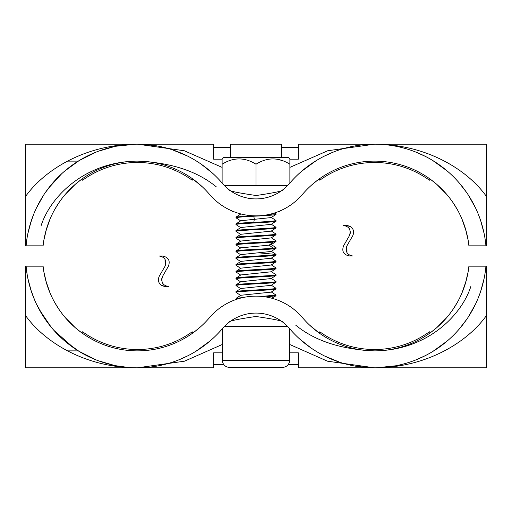 <?xml version="1.0" encoding="UTF-8"?>
<svg xmlns="http://www.w3.org/2000/svg" width="512" height="512" viewBox="0 0 512 512"><rect width="100%" height="100%" fill="white"/><g stroke="black" fill="none" stroke-linecap="round" stroke-linejoin="round"><path stroke-width="0.77" d="M486.4 244.915L486.4 245.837L468.915 245.837A94.874 94.874 0 0 0 302.406 194.438A60.986 60.986 0 0 1 209.594 194.438A94.874 94.874 0 0 0 43.085 245.837L25.6 245.837L25.6 196.41C43.443 171.162 83.853 144.25 137.414 144.186M485.939 245.837A111.814 111.814 0 0 0 289.517 183.443A44.045 44.045 0 0 1 222.483 183.443A111.814 111.814 0 0 0 26.061 245.837L26.989 238.426M468.064 239.802L468.282 241.094M25.6 225.587L25.6 245.837M43.718 241.114L43.936 239.802M43.264 244.294L43.309 243.968M468.07 239.834L465.338 228.339M461.018 216.883L460.851 216.518M455.776 206.918L454.95 205.574M446.88 194.56L436.608 184.205M317.658 180.109L311.597 185.062M303.366 193.325L302.406 194.438M430.17 179.117L429.376 180.218A93.517 93.517 0 0 0 319.802 180.218L319.008 179.117M165.011 259.283L165.075 266.163C166.912 260.435 164.954 257.05 159.206 256L162.566 256C168.448 257.267 170.4 260.659 168.435 266.163L162.566 276.326C160.774 282.112 162.733 285.498 168.435 286.496L165.075 286.496C159.373 285.504 157.421 282.118 159.206 276.326L158.381 278.675M216.493 187.014C197.318 171.174 170.957 162.547 137.414 161.126C84.294 161.549 50.182 197.248 41.133 225.587M346.989 252.717L346.925 245.837C345.088 251.565 347.046 254.95 352.794 256L349.434 256C343.552 254.733 341.6 251.341 343.565 245.837L349.434 235.674C351.226 229.888 349.267 226.502 343.565 225.504L346.925 225.504C352.627 226.496 354.579 229.882 352.794 235.674L353.619 233.325M346.925 245.837L352.794 235.674M353.562 230.906L352.704 228.742M351.219 227.04L346.925 225.504M350.483 255.597L348.493 254.458M289.882 167.379L327.725 150.746L374.586 144.186C428.128 144.25 468.557 171.162 486.4 196.41L486.4 245.837M486.4 196.41L486.4 144.186L298.355 144.186L298.355 159.168L289.882 159.168M415.418 151.91L425.421 156.41M432.742 160.506L447.213 170.989M459.085 182.771L466.49 192.314M468.461 195.258L475.578 208.013M480.73 220.845L484.115 233.504M301.523 171.36L316.154 160.672M323.974 156.301L333.517 152.006M283.194 189.51L283.034 189.638C284.026 190.765 275.066 192.73 256.16 195.52C236.954 192.736 227.891 190.778 228.966 189.638L228.819 189.523M227.507 188.454L226.899 187.923M225.114 186.266L224.762 185.914M224.288 185.427L224.858 185.357M256 164.211C267.29 157.171 278.586 157.171 289.882 164.211L289.882 158.97L288.486 157.574L223.514 157.574L222.118 158.97L222.118 164.211C233.408 157.171 244.704 157.171 256 164.211L256 185.357L224.218 185.357L287.712 185.434M287.232 185.92L286.88 186.272M285.101 187.93L284.493 188.454M140.461 144.23L155.283 145.626M172.134 149.715L187.488 156.032M201.024 164.045L212.659 173.299M137.478 144.186L184.301 150.752L222.118 167.379M27.885 233.504L31.27 220.845M36.422 208.013L43.539 195.258M45.318 192.595L52.915 182.771M64.787 170.989L79.251 160.506M86.746 156.326L96.576 151.91M116.339 146.195L135.635 144.205M202.918 165.389A111.814 111.814 0 0 0 71.904 165.389M25.6 196.41L25.6 144.186L213.645 144.186L213.645 159.168L222.118 159.168M162.566 276.326L168.435 266.163M168.435 286.496L167.782 286.464M164.019 284.858L162.662 283.264M161.798 281.075L161.747 278.637M281.414 157.574L281.414 144.186L230.586 144.186L230.586 157.574M209.594 194.438L208.435 193.107M202.547 187.027A20.326 11.955 -46.6 0 1 202.534 187.014L192.992 179.117L192.198 180.218A93.517 93.517 0 0 0 82.624 180.218L81.83 179.117M75.418 184.186L65.139 194.541M57.069 205.555L56.486 206.483M46.669 228.326L43.93 239.834M301.459 195.514L297.018 199.994M289.99 205.498L288.736 206.323M261.338 215.616L259.59 215.744M252.41 215.744L250.662 215.616M223.264 206.317L222.01 205.504M214.982 200L210.413 195.379M25.6 267.085L25.6 266.163L43.085 266.163A94.874 94.874 0 0 0 209.594 317.562A60.986 60.986 0 0 1 302.406 317.562A94.874 94.874 0 0 0 468.915 266.163L486.4 266.163L486.4 315.59C468.557 340.838 428.147 367.75 374.586 367.814M27.232 275.053L26.061 266.163A111.814 111.814 0 0 0 222.483 328.557A44.045 44.045 0 0 1 289.517 328.557A111.814 111.814 0 0 0 485.939 266.163M43.936 272.198L43.718 270.906M486.4 286.413L486.4 266.163M468.282 270.886L468.064 272.198M468.736 267.706L468.691 268.032M43.93 272.166L46.662 283.661M50.982 295.117L51.149 295.482M56.224 305.082L57.05 306.426M65.12 317.44L75.392 327.795M194.342 331.891L200.403 326.938M208.634 318.675L209.594 317.562M81.83 332.883L82.624 331.782A93.517 93.517 0 0 0 192.198 331.782L192.992 332.883M295.507 324.986C314.682 340.826 341.043 349.453 374.586 350.874C427.706 350.451 461.818 314.752 470.867 286.413M165.075 266.163L159.206 276.326M158.438 281.094L159.296 283.258M160.781 284.96L165.075 286.496M161.517 256.403L163.507 257.542M222.458 344.41L184.499 361.19L137.414 367.814C83.872 367.75 43.443 340.838 25.6 315.59L25.6 266.163M25.6 315.59L25.6 367.814L213.645 367.814L213.645 352.832L222.458 352.832M96.582 360.09L86.579 355.59M79.258 351.494L64.787 341.011M52.915 329.229L45.51 319.686M43.539 316.742L36.422 303.987M31.27 291.155L27.885 278.496M210.477 340.64L195.846 351.328M188.026 355.699L178.483 359.994M228.806 322.49L228.966 322.362C227.974 321.235 236.934 319.27 255.84 316.48C275.046 319.264 284.109 321.222 283.034 322.362L283.181 322.477M284.493 323.546L285.101 324.077M286.886 325.734L287.238 326.086M287.712 326.573L224.288 326.566M224.768 326.08L225.12 325.728M226.899 324.07L227.507 323.546M371.539 367.77L356.717 366.374M339.866 362.285L324.512 355.968M310.976 347.955L299.341 338.701M374.522 367.814L327.469 361.184L289.542 344.41M484.115 278.496L480.73 291.155M475.578 303.987L468.461 316.742M466.682 319.405L459.085 329.229M447.213 341.011L432.749 351.494M425.254 355.674L415.424 360.09M395.661 365.805L376.365 367.795M309.082 346.611A111.814 111.814 0 0 0 440.096 346.611M486.4 315.59L486.4 367.814L298.355 367.814L298.355 352.832L289.542 352.832M349.434 235.674L343.565 245.837M343.565 225.504L344.218 225.536M347.981 227.142L349.338 228.736M350.202 230.925L350.253 233.363M230.586 367.302L230.586 367.814L281.414 367.814L281.414 367.302M302.406 317.562L303.565 318.893M309.453 324.973A20.326 11.955 133.4 0 1 309.466 324.986L319.008 332.883L319.802 331.782A93.517 93.517 0 0 0 429.376 331.782L430.17 332.883M436.582 327.814L446.861 317.459M454.931 306.445L455.514 305.517M465.331 283.674L468.07 272.166M210.541 316.486L214.982 312.006M222.01 306.502L223.264 305.677M250.662 296.384L252.41 296.256M259.59 296.256L261.338 296.384M271.77 298.221L275.923 295.821L275.994 295.053L261.818 296.429M288.736 305.683L289.99 306.496M297.018 312L301.587 316.621M289.542 328.589L289.542 360.525A6.778 6.778 0 0 1 282.765 367.302L229.235 367.302A6.778 6.778 0 0 1 222.458 360.525L222.458 328.589M269.542 326.643L242.214 326.643M275.923 213.645L267.418 214.771M240.845 220.966L236.006 217.798C236.845 217.28 242.778 216.755 253.805 216.224C267.149 215.616 274.547 215.008 275.994 214.413L275.994 213.734M275.994 221.19L275.994 220.512C274.547 221.107 267.149 221.715 253.805 222.323C242.778 222.854 236.845 223.379 236.006 223.898L236.006 224.576C234.624 223.462 277.389 222.304 275.994 221.19L271.155 224.352L240.845 227.507L236.077 230.586L236.006 231.354C234.675 230.234 277.344 229.082 275.994 227.962L275.994 227.29C277.389 228.403 234.624 229.555 236.006 230.675M236.006 217.798L236.083 217.03L240.864 213.946M271.155 217.344L275.994 220.512M271.155 230.899L275.994 234.061C277.344 235.181 234.675 236.333 236.006 237.453L236.006 238.131C234.726 237.005 277.299 235.866 275.994 234.739L275.994 234.061M271.155 237.67L275.994 240.838C277.299 241.965 234.726 243.104 236.006 244.23L236.006 244.909C234.854 243.968 264.256 243.027 273.242 242.086L275.994 241.517L275.994 240.838M271.155 224.122L275.994 227.29M240.845 227.744L236.006 224.576M275.994 248.294L275.994 247.616L273.242 248.186C264.256 249.126 234.854 250.067 236.006 251.002L236.006 251.68C234.771 250.554 277.267 249.421 275.994 248.294L271.155 251.462L240.845 254.611L236.077 257.69L236.006 258.458C234.829 257.325 277.216 256.198 275.994 255.072L275.994 254.394C277.267 255.52 234.771 256.653 236.006 257.779M240.845 248.07L236.006 244.909M271.155 244.448L275.994 247.616M258.707 252.845L275.994 254.394M240.845 254.848L236.006 251.68M271.155 258.003L275.994 261.171C277.216 262.298 234.829 263.424 236.006 264.557L236.006 265.235C234.886 264.096 277.171 262.982 275.994 261.85L275.994 261.171M271.155 264.781L275.994 267.949C277.171 269.082 234.886 270.195 236.006 271.334L236.006 272.013C234.88 270.874 277.178 269.76 275.994 268.621L275.994 267.949M275.904 274.618L275.994 274.72C277.178 275.853 234.88 276.973 236.006 278.112L236.006 278.79C234.874 277.651 277.126 276.538 275.994 275.398L275.994 274.72M240.845 275.181L236.006 272.013M271.155 278.33L275.994 281.498C277.126 282.637 234.874 283.75 236.006 284.89L236.006 285.562C234.861 284.429 277.075 283.315 275.994 282.176L275.994 281.498M240.845 281.952L236.006 278.79M271.155 285.107L275.994 288.275C277.075 289.414 234.861 290.528 236.006 291.661L236.006 292.339C234.842 291.206 277.024 290.099 275.994 288.954L275.994 288.275M240.845 288.73L236.006 285.562M271.155 291.885L275.994 295.053M236.371 299.392L236.077 298.349L240.845 295.27L271.155 292.122L275.994 288.954M240.41 157.574L240.755 157.229L267.629 157.229L263.981 157.574M261.306 157.574L267.629 157.229L266.675 157.574M251.411 215.68L236.083 217.03M275.917 214.502L271.155 217.581L240.845 220.73L236.006 223.898M236.006 237.453L240.845 234.285L271.155 231.13L275.994 227.962M236.006 244.23L240.845 241.062L271.155 237.907L275.994 234.739M273.242 242.086L269.152 245.139L271.155 244.685L275.994 241.517M273.242 248.186L269.152 245.139L240.845 247.84L236.006 251.002M236.006 264.557L240.845 261.389L271.155 258.24L275.994 255.072M236.006 271.334L240.845 268.166L271.155 265.018L275.994 261.85M236.006 278.112L240.845 274.944L271.155 271.789L275.994 268.621M236.006 284.89L240.845 281.722L271.155 278.566L275.994 275.398M236.006 291.661L240.845 288.499L271.155 285.344L275.994 282.176M236.006 299.117L239.251 298.496M265.478 296.89L275.923 295.821M243.29 297.491L236.077 298.349M267.629 157.229L271.59 157.574M279.718 211.053L279.718 211.782L277.894 211.782M234.106 211.782L232.282 211.782L232.282 211.053M224.218 185.357L268.198 185.357M289.882 158.97L289.882 183.014M282.067 160.57L280.198 159.987M224.71 162.803L222.118 164.211L222.118 183.014M289.542 360.525L222.458 360.525M253.805 216.224L254.323 219.277L253.805 222.323M430.387 179.27L436.23 183.885M438.707 186.074L440.109 187.386M450.31 198.848L452.934 202.496M453.011 202.618L457.318 209.562M461.888 218.867L466.182 231.29M467.904 238.893L468.058 239.77M67.482 161.126L78.24 161.126M30.093 224.621L33.517 214.669M37.12 206.566L42.88 196.288M48.339 188.41L61.619 173.798M64.16 171.52L77.664 161.491M79.008 160.653L96.102 152.102M98.234 151.277L114.349 146.592M116.224 146.214L127.859 144.595M281.414 147.578L298.355 147.578M213.645 147.578L230.586 147.578M200.109 184.8L202.534 187.014M43.942 239.77L44.109 238.842M45.779 231.418L50.022 219.078M54.451 209.971L58.688 203.053M58.912 202.726L61.722 198.803M71.68 187.59L73.222 186.138M75.309 184.282L81.382 179.443M81.613 332.73L75.77 328.115M73.293 325.926L71.891 324.614M61.69 313.152L59.066 309.504M58.989 309.382L54.682 302.438M50.112 293.133L45.818 280.71M44.096 273.107L43.942 272.23M78.24 350.874L67.482 350.874M30.797 289.696L34.765 300.339M39.091 309.242L50.95 326.899M53.907 330.355L73.901 348.019M78.682 351.149L95.949 359.84M98.413 360.787L114.227 365.382M116.243 365.792L128.045 367.418M223.693 364.422L213.645 364.422M298.355 364.422L288.307 364.422M311.891 327.2L309.466 324.986M468.058 272.23L467.891 273.158M466.221 280.582L461.978 292.922M457.549 302.029L453.312 308.947M453.088 309.274L450.278 313.197M440.32 324.41L438.778 325.862M436.691 327.718L430.618 332.557M275.917 213.645L274.758 212.896M275.923 254.304L271.155 251.226M275.923 274.63L271.155 271.552M240.845 295.507L236.077 292.429M240.845 261.626L236.077 258.547M240.845 268.403L236.077 265.325M236.077 231.443L240.845 234.522M240.845 241.299L236.077 238.221M240.659 214.074L240.186 213.766"/></g></svg>
